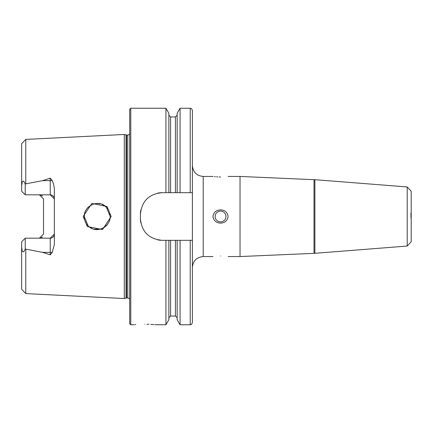 <?xml version="1.0" encoding="UTF-8"?>
<svg xmlns="http://www.w3.org/2000/svg" width="433" height="433" viewBox="0 0 433 433"><rect width="100%" height="100%" fill="white"/><g stroke="black" fill="none" stroke-linecap="round" stroke-linejoin="round"><path stroke-width="0.65" d="M107.075 206.503L111.151 216.5L102.54 229.56L87.293 226.529L83.19 216.5L91.845 203.418L107.075 206.503M110.215 216.5L106.426 207.331C99.016 198.498 83.791 205.864 84.229 216.5L88.045 225.696C95.909 234.626 110.447 226.962 110.215 216.5M411.198 219.255L411.198 196.934M314.899 253.31L314.899 179.69L407.204 186.953L407.204 246.047L314.899 253.31L240.028 256.558L240.028 176.442L228.115 176.442M220.538 256.006C210.941 256.59 210.941 256.59 220.538 256.006C210.941 256.59 210.941 256.59 220.538 256.006C230.129 256.59 230.129 256.59 220.538 256.006M220.538 211.088A5.412 5.412 0 0 0 215.125 216.5A5.412 5.412 0 0 0 220.538 221.912A5.412 5.412 0 0 0 225.95 216.5A5.412 5.412 0 0 0 220.538 211.088M220.538 223.125C216.159 222.908 213.631 220.7 212.96 216.5C213.642 212.289 216.17 210.081 220.538 209.875C224.911 210.086 227.433 212.294 228.115 216.5C227.428 220.711 224.9 222.919 220.538 223.125M220.538 176.994C210.947 176.41 210.947 176.41 220.538 176.994C230.134 176.41 230.134 176.41 220.538 176.994L219.158 176.973M214.395 176.626L215.363 176.734M216.495 176.832L217.831 176.918M135.778 324.609L134.869 324.685M144.86 324.225C130.896 324.815 130.896 324.815 144.86 324.225C158.824 324.815 158.824 324.815 144.86 324.225M52.171 180.48A4.114 1.407 0 0 1 50.233 180.642L50.233 194.823L54.347 198.936A4.114 4.114 0 0 0 50.233 194.823L25.222 194.823L25.222 183.976L42.558 180.642L50.233 178.158L52.171 180.48L53.584 184.258L54.347 188.436L54.347 244.564L52.171 252.52A4.114 1.407 0 0 0 50.233 252.358L50.233 254.842L52.171 252.52M109.793 219.769L110.15 217.804M84.408 214.362L84.419 218.719M84.933 220.716L86.048 223.13M86.952 224.462L88.294 225.939M90.616 227.688L91.866 228.337M94.27 229.154L100.348 229.111M102.242 228.483L104.862 227.011M105.798 226.259L107.33 224.662M124.287 216.5L124.287 134.474L126.03 134.939L126.03 298.061L124.287 298.526L124.287 216.5M129.7 216.5L129.7 109.316L130.782 108.234L130.782 324.766L129.7 323.684L129.7 216.5M54.347 234.064A4.114 4.114 0 0 1 50.233 238.177L54.347 234.064A4.114 4.114 0 0 1 50.233 238.177L25.222 238.177L25.222 249.024L42.558 252.358L50.233 254.842M39.408 194.823L43.522 198.936L43.522 234.064L39.408 238.177M411.198 214.124L411.198 191.272L407.204 186.953M180.074 192.68L162.072 192.68C148.925 193.952 141.705 201.166 140.422 214.335L140.422 218.665C141.678 231.807 148.898 239.027 162.072 240.32L192.387 240.32L192.387 192.68L180.074 192.68L180.074 108.234L190.693 108.282L191.575 108.71L192.387 110.399L192.387 134.955M165.942 192.68L165.942 108.234L130.782 108.234M168.87 240.32L168.87 319.695L165.942 324.766L165.942 240.32M165.942 324.766L154.879 324.69M153.861 324.598L152.519 324.496M152.503 324.496L150.787 324.387M149.001 324.306L146.949 324.247M407.204 246.047L411.198 241.728L411.198 218.876M25.764 249.181L25.764 293.59L21.65 289.266L21.65 247.037L22.278 251.351L23.766 251.86L25.222 249.024M25.222 238.177L21.65 241.749L21.65 247.037M25.222 194.823L21.65 191.251L21.65 185.963L22.278 181.649L23.766 181.14L25.222 183.976M21.65 185.963L21.65 143.734L25.764 139.41L124.287 134.474M192.387 192.68L192.387 110.399M177.146 192.68L177.146 113.305L180.074 108.234M168.87 192.68L168.87 113.305L165.942 108.234M190.222 240.32L190.222 324.766L191.565 324.301L192.387 322.601L192.387 240.32M190.222 324.766L180.074 324.766L180.074 240.32M180.074 324.766L177.146 319.695L177.146 240.32M98.34 203.559L96.121 203.553M87.249 208.17L85.469 210.963M84.922 212.305L84.278 215.363M84.938 212.262L85.788 210.33M86.952 208.538L88.386 206.974M90.686 205.269L91.26 204.955M94.237 203.856L96.029 203.564M98.226 203.548L100.299 203.878M102.356 204.565L104.45 205.707M104.873 206L107.411 208.441M110.069 214.562L109.711 212.933M162.072 192.68A21.655 21.655 0 0 0 157.839 193.096M140.839 210.081A21.655 21.655 0 0 0 140.422 214.335M140.422 218.665A21.655 21.655 0 0 0 140.839 222.898M157.818 239.898A21.655 21.655 0 0 0 162.072 240.32M40.237 194.91A4.114 4.114 0 0 1 42.353 196.068M40.237 238.09A4.114 4.114 0 0 0 42.353 236.932A4.114 4.114 0 0 1 40.237 238.09M410.917 213.258L411.02 218.124M314.022 253.31L314.022 179.69L240.028 176.442M126.593 135.015L127.757 135.015L127.757 297.985L126.593 297.985L126.593 135.015L126.03 134.939M212.96 256.558L203.212 256.558L203.212 176.442C196.636 175.798 193.031 172.193 192.387 165.612M25.764 183.819L25.764 139.41M190.222 192.68L190.222 108.234M175.414 192.68L175.414 116.948L177.146 115.216M170.602 192.68L170.602 116.948L168.87 115.216M177.146 317.784L175.414 316.052L175.414 240.32M175.414 316.052L170.602 316.052L170.602 240.32M42.558 180.642L50.233 180.642L50.233 178.158M23.766 181.14L22.278 181.649M50.233 238.177L50.233 252.358L42.558 252.358M23.766 251.86L22.278 251.351M314.899 179.69L314.022 179.69M126.593 297.985L126.03 298.061M127.757 297.985L128.753 298.229L129.7 299.203M203.212 256.558C196.636 257.202 193.031 260.807 192.387 267.388M212.96 176.442L203.212 176.442M134.03 324.766L130.782 324.766M25.764 293.59L124.287 298.526M175.414 116.948L170.602 116.948M170.602 316.052L168.87 317.784M240.028 256.558L228.115 256.558M127.757 135.015L128.753 134.771L129.7 133.797"/></g></svg>
